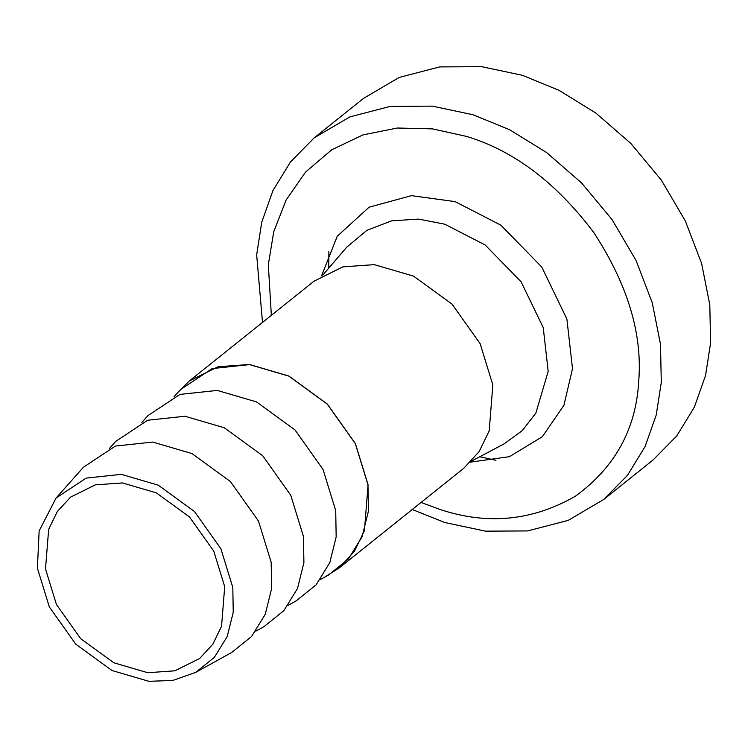 <?xml version="1.0" encoding="UTF-8"?>
<svg xmlns="http://www.w3.org/2000/svg" width="748" height="748" viewBox="0 0 748 748"><rect width="100%" height="100%" fill="white"/><g stroke="black" fill="none" stroke-linecap="round" stroke-linejoin="round"><path stroke-width="1.12" d="M328.877 251.534L328.783 268.111M479.749 456.757L495.943 460.301M339.05 568.078L463.835 468.229L479.141 451.586L489.201 430.848L492.848 384.93L480.151 343.706L452.044 304.118L413.56 276.143L374.29 264.642L342.883 266.868L314.104 281.126L189.319 380.975L218.098 366.726L249.505 364.5L288.775 376.001L327.259 403.976L355.375 443.564L368.072 484.779L364.416 530.706L354.356 551.444L339.05 568.078L325.053 576.923M141.83 422.498L147.982 415.57L179.959 394.411L217.247 390.419L256.48 401.91L294.936 429.866L323.024 469.417L335.712 510.594L336.17 536.886L329.803 562.627L316.124 584.833L296.245 600.831L288.13 605.319M177.631 392.7L189.319 380.975M174.097 396.674L180.259 389.745L212.226 368.586L249.523 364.594L288.756 376.085L327.203 404.042L355.291 443.583L367.979 484.769L368.446 511.062L362.069 536.802L348.4 559.008L328.512 575.006L320.396 579.494M109.554 448.323L115.716 441.395L147.683 420.236L184.98 416.243L224.213 427.734L262.67 455.691L290.748 495.241L303.436 536.419L303.903 562.711L297.526 588.452L283.857 610.658L263.969 626.656L255.853 631.144M56.091 498.018L83.439 467.22L115.416 446.06L152.704 442.068L191.937 453.559L230.393 481.516L258.481 521.066L271.169 562.244L271.636 588.536L265.26 614.276L251.58 636.483L231.702 652.48L195.658 672.415L214.377 657.352L227.242 636.445L233.245 612.219L232.806 587.47L220.866 548.705L194.424 511.473L158.23 485.162L121.298 474.344L86.188 478.103L56.091 498.018L39.148 530.893L37.4 568.19L49.34 606.955L75.782 644.187L111.976 670.498L148.908 681.316L172.741 680.465L195.658 672.415M147.767 672.723L174.854 670.806L199.669 658.511L212.871 644.168L221.548 626.272L224.699 586.666L213.75 551.117L189.506 516.98L156.313 492.848L122.438 482.937L95.361 484.854L70.536 497.149L57.334 511.492L48.657 529.378L45.506 568.985L56.465 604.543L80.7 638.68L113.902 662.812L147.767 672.723M271.346 315.347L268.317 264.67L273.759 231.684L286.082 200.071L305.577 172.059L331.701 149.796L362.995 134.883L397.366 128.02L432.531 128.89L466.443 136.388C513.754 150.647 556.147 182.624 593.613 232.319C627.609 284.259 642.644 333.945 638.708 381.377C636.043 429.212 614.912 467.5 575.315 496.251C532.707 520.72 487.799 525.19 440.572 509.659L421.068 502.441M262.511 322.407L256.658 254.909L261.725 222.278L272.889 190.693L290.495 161.933L314.254 137.81L349.868 116.894L390.344 106.375L432.419 106.141L473.11 114.771L509.687 129.769L546.582 152.545L581.514 182.886L612.023 219.557L636.043 260.435L652.284 302.875L660.484 344.23L661.288 382.396L656.22 415.028L645.057 446.612L627.46 475.373L603.692 499.496L568.087 520.412L527.611 530.93L485.527 531.155L444.845 522.534L412.242 509.51M314.254 137.81L363.565 98.353L399.18 77.437L439.656 66.909L481.731 66.684L522.413 75.305L558.99 90.312L595.894 113.088L630.826 143.429L661.335 180.1L685.355 220.978L701.596 263.418L709.796 304.773L710.6 342.939L705.532 375.571L694.368 407.155L676.762 435.906L653.004 460.039L603.692 499.496M470.567 462.124L509.407 456.682L542.356 436.692L563.936 405.266L572.5 368.671L566.881 319.022L541.748 267.008L500.898 225.176L455.027 201.595L411.419 195.649L369.063 207.205L337.255 236.246L321.537 275.89M322.734 275.171L346.726 247.158L366.875 230.328L391.718 220.819L418.562 219.099L444.714 224.176L485.115 244.951L521.094 281.8L543.235 327.605L548.181 371.326L535.858 413.13L522.216 430.68L504.124 443.845L471.539 461.114"/></g></svg>
